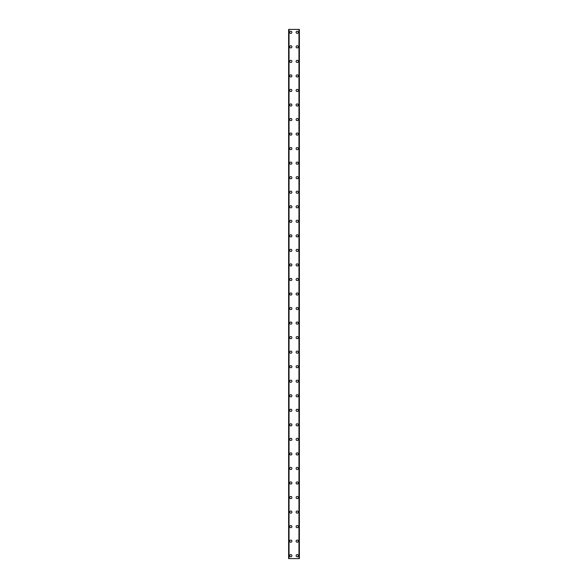 <?xml version="1.0" encoding="UTF-8"?>
<svg xmlns="http://www.w3.org/2000/svg" width="588" height="588" viewBox="0 0 588 588"><rect width="100%" height="100%" fill="white"/><g stroke="black" fill="none" stroke-linecap="round" stroke-linejoin="round"><path stroke-width="0.88" d="M289.708 555.689A1.088 1.088 0 0 1 290.803 554.602A1.088 1.088 0 0 1 291.891 555.689A1.088 1.088 0 0 1 290.803 556.785A1.088 1.088 0 0 1 289.708 555.689M289.708 541.151A1.088 1.088 0 0 1 290.803 540.063A1.088 1.088 0 0 1 291.891 541.151A1.088 1.088 0 0 1 290.803 542.246A1.088 1.088 0 0 1 289.708 541.151M289.708 526.613A1.088 1.088 0 0 1 290.803 525.525A1.088 1.088 0 0 1 291.891 526.613A1.088 1.088 0 0 1 290.803 527.708A1.088 1.088 0 0 1 289.708 526.613M289.708 512.075A1.088 1.088 0 0 1 290.803 510.987A1.088 1.088 0 0 1 291.891 512.075A1.088 1.088 0 0 1 290.803 513.17A1.088 1.088 0 0 1 289.708 512.075M289.708 497.536A1.088 1.088 0 0 1 290.803 496.448A1.088 1.088 0 0 1 291.891 497.536A1.088 1.088 0 0 1 290.803 498.631A1.088 1.088 0 0 1 289.708 497.536M289.708 482.998A1.088 1.088 0 0 1 290.803 481.91A1.088 1.088 0 0 1 291.891 482.998A1.088 1.088 0 0 1 290.803 484.093A1.088 1.088 0 0 1 289.708 482.998M289.708 468.46A1.088 1.088 0 0 1 290.803 467.372A1.088 1.088 0 0 1 291.891 468.46A1.088 1.088 0 0 1 290.803 469.555A1.088 1.088 0 0 1 289.708 468.46M289.708 453.921A1.088 1.088 0 0 1 290.803 452.834A1.088 1.088 0 0 1 291.891 453.921A1.088 1.088 0 0 1 290.803 455.016A1.088 1.088 0 0 1 289.708 453.921M289.708 439.383A1.088 1.088 0 0 1 290.803 438.295A1.088 1.088 0 0 1 291.891 439.383A1.088 1.088 0 0 1 290.803 440.478A1.088 1.088 0 0 1 289.708 439.383M289.708 424.845A1.088 1.088 0 0 1 290.803 423.757A1.088 1.088 0 0 1 291.891 424.845A1.088 1.088 0 0 1 290.803 425.94A1.088 1.088 0 0 1 289.708 424.845M289.708 410.306A1.088 1.088 0 0 1 290.803 409.219A1.088 1.088 0 0 1 291.891 410.306A1.088 1.088 0 0 1 290.803 411.402A1.088 1.088 0 0 1 289.708 410.306M289.708 395.768A1.088 1.088 0 0 1 290.803 394.68A1.088 1.088 0 0 1 291.891 395.768A1.088 1.088 0 0 1 290.803 396.863A1.088 1.088 0 0 1 289.708 395.768M289.708 381.23A1.088 1.088 0 0 1 290.803 380.142A1.088 1.088 0 0 1 291.891 381.23A1.088 1.088 0 0 1 290.803 382.318A1.088 1.088 0 0 1 289.708 381.23M289.708 366.691A1.088 1.088 0 0 1 290.803 365.604A1.088 1.088 0 0 1 291.891 366.691A1.088 1.088 0 0 1 290.803 367.779A1.088 1.088 0 0 1 289.708 366.691M289.708 352.153A1.088 1.088 0 0 1 290.803 351.065A1.088 1.088 0 0 1 291.891 352.153A1.088 1.088 0 0 1 290.803 353.241A1.088 1.088 0 0 1 289.708 352.153M289.708 337.615A1.088 1.088 0 0 1 290.803 336.527A1.088 1.088 0 0 1 291.891 337.615A1.088 1.088 0 0 1 290.803 338.703A1.088 1.088 0 0 1 289.708 337.615M289.708 323.077A1.088 1.088 0 0 1 290.803 321.989A1.088 1.088 0 0 1 291.891 323.077A1.088 1.088 0 0 1 290.803 324.164A1.088 1.088 0 0 1 289.708 323.077M289.708 308.538A1.088 1.088 0 0 1 290.803 307.45A1.088 1.088 0 0 1 291.891 308.538A1.088 1.088 0 0 1 290.803 309.626A1.088 1.088 0 0 1 289.708 308.538M289.708 294A1.088 1.088 0 0 1 290.803 292.912A1.088 1.088 0 0 1 291.891 294A1.088 1.088 0 0 1 290.803 295.088A1.088 1.088 0 0 1 289.708 294M289.708 279.462A1.088 1.088 0 0 1 290.803 278.374A1.088 1.088 0 0 1 291.891 279.462A1.088 1.088 0 0 1 290.803 280.549A1.088 1.088 0 0 1 289.708 279.462M289.708 264.923A1.088 1.088 0 0 1 290.803 263.836A1.088 1.088 0 0 1 291.891 264.923A1.088 1.088 0 0 1 290.803 266.011A1.088 1.088 0 0 1 289.708 264.923M289.708 250.385A1.088 1.088 0 0 1 290.803 249.297A1.088 1.088 0 0 1 291.891 250.385A1.088 1.088 0 0 1 290.803 251.473A1.088 1.088 0 0 1 289.708 250.385M289.708 235.847A1.088 1.088 0 0 1 290.803 234.759A1.088 1.088 0 0 1 291.891 235.847A1.088 1.088 0 0 1 290.803 236.935A1.088 1.088 0 0 1 289.708 235.847M289.708 221.309A1.088 1.088 0 0 1 290.803 220.221A1.088 1.088 0 0 1 291.891 221.309A1.088 1.088 0 0 1 290.803 222.396A1.088 1.088 0 0 1 289.708 221.309M289.708 206.77A1.088 1.088 0 0 1 290.803 205.682A1.088 1.088 0 0 1 291.891 206.77A1.088 1.088 0 0 1 290.803 207.858A1.088 1.088 0 0 1 289.708 206.77M289.708 192.232A1.088 1.088 0 0 1 290.803 191.137A1.088 1.088 0 0 1 291.891 192.232A1.088 1.088 0 0 1 290.803 193.32A1.088 1.088 0 0 1 289.708 192.232M289.708 177.694A1.088 1.088 0 0 1 290.803 176.598A1.088 1.088 0 0 1 291.891 177.694A1.088 1.088 0 0 1 290.803 178.781A1.088 1.088 0 0 1 289.708 177.694M289.708 163.155A1.088 1.088 0 0 1 290.803 162.06A1.088 1.088 0 0 1 291.891 163.155A1.088 1.088 0 0 1 290.803 164.243A1.088 1.088 0 0 1 289.708 163.155M289.708 148.617A1.088 1.088 0 0 1 290.803 147.522A1.088 1.088 0 0 1 291.891 148.617A1.088 1.088 0 0 1 290.803 149.705A1.088 1.088 0 0 1 289.708 148.617M289.708 134.079A1.088 1.088 0 0 1 290.803 132.984A1.088 1.088 0 0 1 291.891 134.079A1.088 1.088 0 0 1 290.803 135.167A1.088 1.088 0 0 1 289.708 134.079M289.708 119.54A1.088 1.088 0 0 1 290.803 118.445A1.088 1.088 0 0 1 291.891 119.54A1.088 1.088 0 0 1 290.803 120.628A1.088 1.088 0 0 1 289.708 119.54M289.708 105.002A1.088 1.088 0 0 1 290.803 103.907A1.088 1.088 0 0 1 291.891 105.002A1.088 1.088 0 0 1 290.803 106.09A1.088 1.088 0 0 1 289.708 105.002M289.708 90.464A1.088 1.088 0 0 1 290.803 89.369A1.088 1.088 0 0 1 291.891 90.464A1.088 1.088 0 0 1 290.803 91.552A1.088 1.088 0 0 1 289.708 90.464M289.708 75.925A1.088 1.088 0 0 1 290.803 74.83A1.088 1.088 0 0 1 291.891 75.925A1.088 1.088 0 0 1 290.803 77.013A1.088 1.088 0 0 1 289.708 75.925M289.708 61.387A1.088 1.088 0 0 1 290.803 60.292A1.088 1.088 0 0 1 291.891 61.387A1.088 1.088 0 0 1 290.803 62.475A1.088 1.088 0 0 1 289.708 61.387M289.708 46.849A1.088 1.088 0 0 1 290.803 45.754A1.088 1.088 0 0 1 291.891 46.849A1.088 1.088 0 0 1 290.803 47.937A1.088 1.088 0 0 1 289.708 46.849M289.708 32.311A1.088 1.088 0 0 1 290.803 31.215A1.088 1.088 0 0 1 291.891 32.311A1.088 1.088 0 0 1 290.803 33.398A1.088 1.088 0 0 1 289.708 32.311M296.109 555.689A1.088 1.088 0 0 1 297.197 554.602A1.088 1.088 0 0 1 298.292 555.689A1.088 1.088 0 0 1 297.197 556.785A1.088 1.088 0 0 1 296.109 555.689M296.109 541.151A1.088 1.088 0 0 1 297.197 540.063A1.088 1.088 0 0 1 298.292 541.151A1.088 1.088 0 0 1 297.197 542.246A1.088 1.088 0 0 1 296.109 541.151M296.109 526.613A1.088 1.088 0 0 1 297.197 525.525A1.088 1.088 0 0 1 298.292 526.613A1.088 1.088 0 0 1 297.197 527.708A1.088 1.088 0 0 1 296.109 526.613M296.109 512.075A1.088 1.088 0 0 1 297.197 510.987A1.088 1.088 0 0 1 298.292 512.075A1.088 1.088 0 0 1 297.197 513.17A1.088 1.088 0 0 1 296.109 512.075M296.109 497.536A1.088 1.088 0 0 1 297.197 496.448A1.088 1.088 0 0 1 298.292 497.536A1.088 1.088 0 0 1 297.197 498.631A1.088 1.088 0 0 1 296.109 497.536M296.109 482.998A1.088 1.088 0 0 1 297.197 481.91A1.088 1.088 0 0 1 298.292 482.998A1.088 1.088 0 0 1 297.197 484.093A1.088 1.088 0 0 1 296.109 482.998M296.109 468.46A1.088 1.088 0 0 1 297.197 467.372A1.088 1.088 0 0 1 298.292 468.46A1.088 1.088 0 0 1 297.197 469.555A1.088 1.088 0 0 1 296.109 468.46M296.109 453.921A1.088 1.088 0 0 1 297.197 452.834A1.088 1.088 0 0 1 298.292 453.921A1.088 1.088 0 0 1 297.197 455.016A1.088 1.088 0 0 1 296.109 453.921M296.109 439.383A1.088 1.088 0 0 1 297.197 438.295A1.088 1.088 0 0 1 298.292 439.383A1.088 1.088 0 0 1 297.197 440.478A1.088 1.088 0 0 1 296.109 439.383M296.109 424.845A1.088 1.088 0 0 1 297.197 423.757A1.088 1.088 0 0 1 298.292 424.845A1.088 1.088 0 0 1 297.197 425.94A1.088 1.088 0 0 1 296.109 424.845M296.109 410.306A1.088 1.088 0 0 1 297.197 409.219A1.088 1.088 0 0 1 298.292 410.306A1.088 1.088 0 0 1 297.197 411.402A1.088 1.088 0 0 1 296.109 410.306M296.109 395.768A1.088 1.088 0 0 1 297.197 394.68A1.088 1.088 0 0 1 298.292 395.768A1.088 1.088 0 0 1 297.197 396.863A1.088 1.088 0 0 1 296.109 395.768M296.109 381.23A1.088 1.088 0 0 1 297.197 380.142A1.088 1.088 0 0 1 298.292 381.23A1.088 1.088 0 0 1 297.197 382.318A1.088 1.088 0 0 1 296.109 381.23M296.109 366.691A1.088 1.088 0 0 1 297.197 365.604A1.088 1.088 0 0 1 298.292 366.691A1.088 1.088 0 0 1 297.197 367.779A1.088 1.088 0 0 1 296.109 366.691M296.109 352.153A1.088 1.088 0 0 1 297.197 351.065A1.088 1.088 0 0 1 298.292 352.153A1.088 1.088 0 0 1 297.197 353.241A1.088 1.088 0 0 1 296.109 352.153M296.109 337.615A1.088 1.088 0 0 1 297.197 336.527A1.088 1.088 0 0 1 298.292 337.615A1.088 1.088 0 0 1 297.197 338.703A1.088 1.088 0 0 1 296.109 337.615M296.109 323.077A1.088 1.088 0 0 1 297.197 321.989A1.088 1.088 0 0 1 298.292 323.077A1.088 1.088 0 0 1 297.197 324.164A1.088 1.088 0 0 1 296.109 323.077M296.109 308.538A1.088 1.088 0 0 1 297.197 307.45A1.088 1.088 0 0 1 298.292 308.538A1.088 1.088 0 0 1 297.197 309.626A1.088 1.088 0 0 1 296.109 308.538M296.109 294A1.088 1.088 0 0 1 297.197 292.912A1.088 1.088 0 0 1 298.292 294A1.088 1.088 0 0 1 297.197 295.088A1.088 1.088 0 0 1 296.109 294M296.109 279.462A1.088 1.088 0 0 1 297.197 278.374A1.088 1.088 0 0 1 298.292 279.462A1.088 1.088 0 0 1 297.197 280.549A1.088 1.088 0 0 1 296.109 279.462M296.109 264.923A1.088 1.088 0 0 1 297.197 263.836A1.088 1.088 0 0 1 298.292 264.923A1.088 1.088 0 0 1 297.197 266.011A1.088 1.088 0 0 1 296.109 264.923M296.109 250.385A1.088 1.088 0 0 1 297.197 249.297A1.088 1.088 0 0 1 298.292 250.385A1.088 1.088 0 0 1 297.197 251.473A1.088 1.088 0 0 1 296.109 250.385M296.109 235.847A1.088 1.088 0 0 1 297.197 234.759A1.088 1.088 0 0 1 298.292 235.847A1.088 1.088 0 0 1 297.197 236.935A1.088 1.088 0 0 1 296.109 235.847M296.109 221.309A1.088 1.088 0 0 1 297.197 220.221A1.088 1.088 0 0 1 298.292 221.309A1.088 1.088 0 0 1 297.197 222.396A1.088 1.088 0 0 1 296.109 221.309M296.109 206.77A1.088 1.088 0 0 1 297.197 205.682A1.088 1.088 0 0 1 298.292 206.77A1.088 1.088 0 0 1 297.197 207.858A1.088 1.088 0 0 1 296.109 206.77M296.109 192.232A1.088 1.088 0 0 1 297.197 191.137A1.088 1.088 0 0 1 298.292 192.232A1.088 1.088 0 0 1 297.197 193.32A1.088 1.088 0 0 1 296.109 192.232M296.109 177.694A1.088 1.088 0 0 1 297.197 176.598A1.088 1.088 0 0 1 298.292 177.694A1.088 1.088 0 0 1 297.197 178.781A1.088 1.088 0 0 1 296.109 177.694M296.109 163.155A1.088 1.088 0 0 1 297.197 162.06A1.088 1.088 0 0 1 298.292 163.155A1.088 1.088 0 0 1 297.197 164.243A1.088 1.088 0 0 1 296.109 163.155M296.109 148.617A1.088 1.088 0 0 1 297.197 147.522A1.088 1.088 0 0 1 298.292 148.617A1.088 1.088 0 0 1 297.197 149.705A1.088 1.088 0 0 1 296.109 148.617M296.109 134.079A1.088 1.088 0 0 1 297.197 132.984A1.088 1.088 0 0 1 298.292 134.079A1.088 1.088 0 0 1 297.197 135.167A1.088 1.088 0 0 1 296.109 134.079M296.109 119.54A1.088 1.088 0 0 1 297.197 118.445A1.088 1.088 0 0 1 298.292 119.54A1.088 1.088 0 0 1 297.197 120.628A1.088 1.088 0 0 1 296.109 119.54M296.109 105.002A1.088 1.088 0 0 1 297.197 103.907A1.088 1.088 0 0 1 298.292 105.002A1.088 1.088 0 0 1 297.197 106.09A1.088 1.088 0 0 1 296.109 105.002M296.109 90.464A1.088 1.088 0 0 1 297.197 89.369A1.088 1.088 0 0 1 298.292 90.464A1.088 1.088 0 0 1 297.197 91.552A1.088 1.088 0 0 1 296.109 90.464M296.109 75.925A1.088 1.088 0 0 1 297.197 74.83A1.088 1.088 0 0 1 298.292 75.925A1.088 1.088 0 0 1 297.197 77.013A1.088 1.088 0 0 1 296.109 75.925M296.109 61.387A1.088 1.088 0 0 1 297.197 60.292A1.088 1.088 0 0 1 298.292 61.387A1.088 1.088 0 0 1 297.197 62.475A1.088 1.088 0 0 1 296.109 61.387M296.109 46.849A1.088 1.088 0 0 1 297.197 45.754A1.088 1.088 0 0 1 298.292 46.849A1.088 1.088 0 0 1 297.197 47.937A1.088 1.088 0 0 1 296.109 46.849M296.109 32.311A1.088 1.088 0 0 1 297.197 31.215A1.088 1.088 0 0 1 298.292 32.311A1.088 1.088 0 0 1 297.197 33.398A1.088 1.088 0 0 1 296.109 32.311M299.314 29.4L288.62 29.4L288.62 558.6L299.38 558.6L299.38 29.4L299.314 558.6M288.62 29.4L288.62 558.6L288.62 29.4M289.039 29.4L289.039 558.6M298.961 29.4L298.961 558.6M299.38 29.4L299.38 558.6L299.38 29.4M288.686 29.4L288.686 558.6M288.936 29.4L288.936 558.6M288.958 29.4L288.958 558.6M299.042 29.4L299.042 558.6M299.064 29.4L299.064 558.6"/></g></svg>
